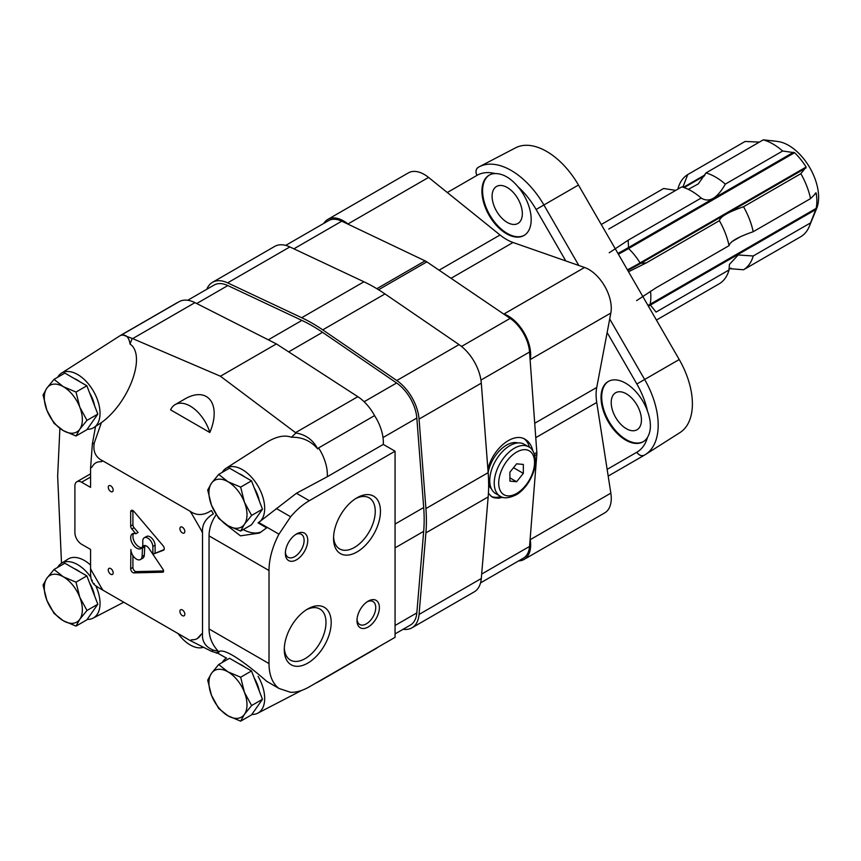 <?xml version="1.0" encoding="UTF-8"?>
<svg xmlns="http://www.w3.org/2000/svg" width="861" height="861" viewBox="0 0 861 861"><rect width="100%" height="100%" fill="white"/><g stroke="black" fill="none" stroke-linecap="round" stroke-linejoin="round"><path stroke-width="1.29" d="M728.976 268.6L743.527 269.762L800.859 236.667A55.169 31.857 -120 0 0 809.415 226.174A55.169 31.857 -120 0 0 810.545 222.891L753.214 255.986L738.189 254.985L729.428 264.392L729.063 269.934A55.169 31.857 60 0 1 719.376 283.71L656.426 320.055M729.063 269.934L656.06 312.08L650.421 305.063L815.765 209.6L816.174 208.362A45.751 26.411 -120 0 0 816.174 192.993L810.545 198.611L753.214 231.717A55.169 31.857 -120 0 0 743.527 206.758C728.288 212.043 720.237 216.692 719.376 220.696A55.169 31.857 60 0 1 725.737 234.289A55.169 31.857 60 0 1 729.063 245.654L656.06 287.8L636.613 300.618M719.376 220.696L646.385 262.853L628.53 271.753M609.244 252.768L628.175 240.197L628.562 248.56L794.574 152.709L782.66 151.009L725.328 184.114A55.169 31.857 -120 0 0 705.966 172.932L698.293 183.867L688.811 189.086M608.813 229.026L681.815 186.869A55.169 31.857 60 0 1 701.177 198.052L628.175 240.197M675.261 190.292L663.605 188.505L601.258 224.506M759.359 142.097L745.088 141.462L687.756 174.557A55.169 31.857 -120 0 0 678.07 188.333M782.66 151.009A55.169 31.857 -120 0 0 763.287 139.837L705.966 172.932M810.545 198.611A55.169 31.857 -120 0 0 800.859 173.664L743.527 206.758M743.527 269.762A55.169 31.857 -120 0 0 753.214 255.986M731.011 268.105L729.009 269.267M815.044 193.65L815.765 192.853M810.545 222.891L815.765 209.6M809.415 226.174L816.637 208.523A42.372 24.463 -120 0 0 809.835 167.777A42.372 24.463 -120 0 0 777.957 141.516L772.963 140.838A45.751 26.411 -120 0 0 770.38 140.634M763.287 139.837L774.437 141.086A45.751 26.411 -120 0 0 772.963 140.838M800.859 173.664L806.1 167.045A45.751 26.411 -120 0 0 794.574 152.709M729.063 245.654C729.88 241.661 737.931 237.012 753.214 231.717M725.328 184.114C717.256 198.385 709.206 203.035 701.177 198.052L701.65 198.514M682.87 187.192L687.756 174.557M86.853 575.901L64.876 563.223L54.039 569.476L46.849 578.269L43.05 585.103L46.849 600.246L54.039 613.419L63.327 620.749L76.016 626.108L86.853 619.855L97.831 604.228L86.853 575.901L76.016 582.165L63.327 576.805L54.039 569.476M80.03 571.962A25.335 14.626 -120 0 0 77.21 570.079A25.335 14.626 -120 0 0 74.38 568.712M94.602 595.887A25.335 14.626 -120 0 0 89.587 582.972M76.016 626.108L79.804 619.274L86.993 610.481L97.831 604.228M86.993 610.481L79.804 597.308L76.016 582.165M63.327 620.749A26.917 15.541 60 0 1 46.849 600.246A26.917 15.541 60 0 1 46.849 578.269A26.917 15.541 60 0 1 63.327 576.805A26.917 15.541 60 0 1 79.804 597.308A26.917 15.541 60 0 1 79.804 619.274A26.917 15.541 60 0 1 63.327 620.749M86.853 385.793L64.876 373.104L54.039 379.357L46.849 388.16L43.05 394.995L46.849 410.137L54.039 423.311L63.327 430.629L76.016 436L86.853 429.736L97.831 414.109L86.853 385.793L76.016 392.046L63.327 386.686L54.039 379.357M80.03 381.853A25.335 14.626 -120 0 0 77.21 379.959A25.335 14.626 -120 0 0 74.38 378.592M94.602 405.779A25.335 14.626 -120 0 0 89.587 392.853M76.016 436L79.804 429.165L86.993 420.362L97.831 414.109M86.993 420.362L79.804 407.188L76.016 392.046M63.327 430.629A26.917 15.541 60 0 1 46.849 410.137A26.917 15.541 60 0 1 46.849 388.16A26.917 15.541 60 0 1 63.327 386.686A26.917 15.541 60 0 1 79.804 407.188A26.917 15.541 60 0 1 79.804 429.165A26.917 15.541 60 0 1 63.327 430.629M251.498 480.847L229.521 468.158L218.683 474.422L211.483 483.215L207.695 490.049L211.483 505.192L218.683 518.365L227.971 525.694L240.66 531.054L251.498 524.79L262.476 509.163L251.498 480.847L240.66 487.1L227.971 481.74L218.683 474.422M244.675 476.908A25.335 14.626 -120 0 0 241.844 475.024A25.335 14.626 -120 0 0 239.024 473.647M259.247 500.833A25.335 14.626 -120 0 0 254.232 487.918M240.66 531.054L244.449 524.22L251.638 515.416L262.476 509.163M251.638 515.416L244.449 502.243L240.66 487.1M227.971 525.694A26.917 15.541 60 0 1 211.483 505.192A26.917 15.541 60 0 1 211.483 483.215A26.917 15.541 60 0 1 227.971 481.74A26.917 15.541 60 0 1 244.449 502.243A26.917 15.541 60 0 1 244.449 524.22A26.917 15.541 60 0 1 227.971 525.694M251.498 670.967L229.521 658.278L218.683 664.531L211.483 673.324L207.695 680.158L211.483 695.301L218.683 708.485L227.971 715.803L240.66 721.163L251.498 714.91L262.476 699.283L251.498 670.967L240.66 677.22L227.971 671.86L218.683 664.531M244.675 667.027A25.335 14.626 -120 0 0 241.844 665.133A25.335 14.626 -120 0 0 239.024 663.766M259.247 690.942A25.335 14.626 -120 0 0 254.232 678.027M240.66 721.163L244.449 714.329L251.638 705.536L262.476 699.283M251.638 705.536L244.449 692.362L240.66 677.22M227.971 715.803A26.917 15.541 60 0 1 211.483 695.301A26.917 15.541 60 0 1 211.483 673.324A26.917 15.541 60 0 1 227.971 671.86A26.917 15.541 60 0 1 244.449 692.362A26.917 15.541 60 0 1 244.449 714.329A26.917 15.541 60 0 1 227.971 715.803M221.826 655.458L226.454 658.127L217.833 653.23L211.419 651.271L190.012 640.455L103.072 590.269C95.679 586.093 92.762 583.898 94.301 583.65M132.153 338.405L130.033 344.077C128.967 337.038 125.943 334.133 120.949 335.349L122.068 334.638L132.659 338.61L220.427 376.225L295.969 432.975L291.405 437.248C284.474 434.665 275.961 436.516 265.855 442.823L226.056 468.276A31.663 18.285 -120 0 0 222.256 472.355M190.012 511.197C196.566 515.836 203.702 515.61 211.419 510.508A119.528 69.009 -120 0 1 213.367 513.877C205.392 518.591 201.775 524.919 202.518 532.851A100.22 57.859 -120 0 0 200.925 529.655L191.981 514.168A100.22 57.859 -120 0 0 190.012 511.197L103.072 461.001C95.7 457.611 92.773 451.573 94.301 442.898L101.394 422.633C129.247 402.561 146.564 355.044 130.033 344.077M170.575 409.847L209.826 432.502C221.955 403.831 207.275 385.233 183.834 399.59L175.16 404.595A30.081 17.371 -120 0 0 170.575 409.847M223.817 522.95L240.445 535.833L259.43 533.067L266.684 527.868L258.074 522.896L296.432 493.267L327.309 476.714A34.827 20.104 -120 0 0 318.602 447.935L317.709 448.936C310.821 440.864 302.05 436.957 291.405 437.248M216.208 514.609C211.483 521.562 209.094 528.654 209.051 535.886L209.051 628.96C209.126 637.215 212.183 644.652 218.253 651.26L218.5 651.788C224.786 646.815 249.808 666.532 266.684 681.299L278.953 688.434A56.987 32.901 120 0 1 269.009 663.573L209.051 628.96M278.953 688.434L290.641 692.319A56.987 32.901 120 0 0 309.303 686.841L395.059 637.334L395.059 451.196L309.303 500.704A56.987 32.901 120 0 0 290.641 516.772L278.953 534.164A56.987 32.901 120 0 0 269.009 570.509L269.009 663.573M278.953 534.164L258.763 522.509M202.518 532.851L202.518 633.233C201.775 641.305 205.392 646.945 213.367 650.152L218.253 651.26M216.305 653.23L217.898 652.121M59.883 428.412L57.655 476.144L61.508 563.266M101.394 422.633L93.063 428.035A31.663 18.285 -120 0 0 98.714 403.787A31.663 18.285 -120 0 0 79.158 375.461A31.663 18.285 -120 0 0 61.411 373.211A31.663 18.285 -120 0 0 57.612 377.301M103.072 461.001A100.22 57.859 -120 0 0 101.103 461.7C97.035 461.539 94.053 463.261 92.159 466.866A100.22 57.859 -120 0 0 90.566 468.223L92.353 444.007L95.539 426.55M395.059 451.196L383.285 444.405A34.827 20.104 -120 0 0 374.567 415.615A34.827 20.104 -120 0 0 357.832 396.684L276.392 343.916L194.952 302.641A34.827 20.104 -120 0 0 179.045 301.737L122.058 334.638M290.641 516.772L276.252 508.464M295.969 432.975C305.881 434.708 313.124 440.025 317.709 448.936M374.567 415.615L318.602 447.935M383.285 444.405L327.309 476.714M92.353 580.282C91.04 580.927 90.448 577.031 90.566 568.604A100.22 57.859 -120 0 0 92.159 571.801L101.103 587.288A100.22 57.859 -120 0 0 103.072 590.269M90.566 468.223L90.566 487.391L81.612 482.225A9.503 5.489 -120 0 0 76.866 481.751A9.503 5.489 -120 0 0 74.896 486.099L74.896 532.636A9.503 5.489 -120 0 0 81.612 544.27L90.566 549.436L90.566 568.604M296.55 559.779A15.832 9.137 -60 0 1 285.346 553.311A15.832 9.137 -60 0 1 296.55 533.928A15.832 9.137 -60 0 1 307.743 540.385A15.832 9.137 -60 0 1 296.55 559.779M368.185 626.991A15.832 9.137 -60 0 1 356.992 620.533A15.832 9.137 -60 0 1 368.185 601.139A15.832 9.137 -60 0 1 379.378 607.608A15.832 9.137 -60 0 1 368.185 626.991M307.743 608.953L307.743 608.953A33.17 19.157 120 0 0 284.281 649.581A33.17 19.157 120 0 0 307.743 663.131A33.17 19.157 120 0 0 331.194 622.492A33.17 19.157 120 0 0 307.743 608.953M356.992 497.787L356.992 497.787A33.17 19.157 120 0 0 333.541 538.416A33.17 19.157 120 0 0 356.992 551.966A33.17 19.157 120 0 0 380.454 511.337A33.17 19.157 120 0 0 356.992 497.787M162.998 569.336L152.881 554.247L163.45 550.244A3.164 1.83 -120 0 0 163.612 550.168A3.164 1.83 -120 0 0 163.063 545.734L133.95 511.434A3.164 1.83 -120 0 0 131.335 510.39A3.164 1.83 -120 0 0 130.678 511.843L130.678 526.06A3.164 1.83 -120 0 0 131.862 529.02L135.834 533.766A8.545 4.94 -120 0 0 132.454 533.777A8.545 4.94 -120 0 0 132.454 543.657A8.545 4.94 -120 0 0 141 548.586A8.545 4.94 -120 0 0 142.775 544.679L142.775 540.6A7.168 4.133 -120 0 1 144.239 537.77A7.168 4.133 -120 0 1 149.577 539.503A7.168 4.133 -120 0 1 152.871 546.434L152.871 554.236L149.039 548.522A5.704 3.293 -120 0 0 143.69 545.799A5.704 3.293 -120 0 0 142.528 547.994L142.076 556.486A7.91 4.574 -120 0 1 140.461 559.542A7.91 4.574 -120 0 1 134.359 557.422A7.91 4.574 -120 0 1 130.904 549.458L130.678 568.712A3.164 1.83 -120 0 0 133.95 572.899L162.751 572.21A2.217 1.281 -120 0 0 163.138 572.113A2.217 1.281 -120 0 0 162.998 569.336M182.36 615.615A3.487 2.013 -120 0 0 184.103 615.787A3.487 2.013 -120 0 0 184.103 611.773A3.487 2.013 -120 0 0 180.627 609.76A3.487 2.013 -120 0 0 180.089 612.548A3.487 2.013 -120 0 0 182.36 615.615M110.725 491.523A3.487 2.013 -120 0 0 112.457 491.696A3.487 2.013 -120 0 0 112.457 487.681A3.487 2.013 -120 0 0 108.981 485.669A3.487 2.013 -120 0 0 108.443 488.456A3.487 2.013 -120 0 0 110.725 491.523M110.725 574.255A3.487 2.013 -120 0 0 112.457 574.427A3.487 2.013 -120 0 0 112.457 570.402A3.487 2.013 -120 0 0 108.981 568.389A3.487 2.013 -120 0 0 108.443 571.187A3.487 2.013 -120 0 0 110.725 574.255M182.36 532.894A3.487 2.013 -120 0 0 184.103 533.067A3.487 2.013 -120 0 0 184.103 529.041A3.487 2.013 -120 0 0 180.627 527.029A3.487 2.013 -120 0 0 180.089 529.816A3.487 2.013 -120 0 0 182.36 532.894M190.012 640.455A100.22 57.859 -120 0 0 191.981 639.755A25.335 14.626 -120 0 0 197.266 638.582A25.335 14.626 -120 0 0 200.925 634.6A100.22 57.859 -120 0 0 202.518 633.233M197.287 638.571L200.925 634.6M315.739 683.128L319.7 681.073A34.827 20.104 -120 0 0 320.163 680.825L376.128 648.505A34.827 20.104 -120 0 0 377.947 647.203M177.936 302.372A34.827 20.104 -120 0 0 176.656 303.007L120.691 335.327A34.827 20.104 -120 0 0 120.239 335.596L61.411 373.211M220.427 376.225L276.392 343.916M90.566 565.064A32.018 18.479 -120 0 0 67.954 559.155L61.411 563.331A31.663 18.285 -120 0 0 57.612 567.41M226.518 658.105A31.663 18.285 -120 0 0 226.056 658.385A31.663 18.285 -120 0 0 222.256 662.475M251.81 714.458A31.663 18.285 -120 0 0 257.708 713.209A31.663 18.285 -120 0 0 258.074 676.326M219.48 651.529A41.156 23.764 -120 0 0 217.833 653.23M320.163 680.825A34.827 20.104 -120 0 0 321.982 679.523M258.074 522.896A31.663 18.285 -120 0 0 257.945 485.991A31.663 18.285 -120 0 0 226.056 468.276M243.222 529.569A41.156 23.764 -120 0 0 261.486 531.797M121.993 334.671A34.827 20.104 -120 0 0 120.691 335.327M87.165 429.284A31.663 18.285 -120 0 0 93.063 428.035M90.857 577.247A31.663 18.285 -120 0 0 89.404 575.277A31.663 18.285 -120 0 0 61.411 563.331M87.165 619.393A31.663 18.285 -120 0 0 93.063 618.155A31.663 18.285 -120 0 0 95.786 585.803M209.826 432.502A30.081 17.371 -120 0 0 175.16 404.595M178.055 633.556A30.081 17.371 -120 0 0 202.948 647.418M333.573 536.855A29.5 17.026 120 0 0 339.643 548.92A29.5 17.026 120 0 0 369.143 531.894A29.5 17.026 120 0 0 369.143 497.83A29.5 17.026 120 0 0 355.658 498.605M284.324 648.01A29.5 17.026 120 0 0 290.394 660.086A29.5 17.026 120 0 0 319.883 643.049A29.5 17.026 120 0 0 319.883 608.996A29.5 17.026 120 0 0 306.398 609.771M367.238 601.731A13.259 7.652 -60 0 1 372.996 601.538A13.259 7.652 -60 0 1 375.03 612.16A13.259 7.652 -60 0 1 366.366 623.848A13.259 7.652 -60 0 1 359.737 624.505A13.259 7.652 -60 0 1 357.035 619.414M295.592 534.52A13.259 7.652 -60 0 1 301.361 534.315A13.259 7.652 -60 0 1 303.395 544.938A13.259 7.652 -60 0 1 294.731 556.626A13.259 7.652 -60 0 1 288.101 557.282A13.259 7.652 -60 0 1 285.389 552.192M130.678 511.843L132.917 510.551L132.917 524.769A3.164 1.83 -120 0 0 134.101 527.728L138.072 532.475L135.834 533.766M133.724 533.389A8.545 4.94 -120 0 0 134.693 542.355A8.545 4.94 -120 0 0 141.968 547.682M144.239 537.77L146.478 536.478A7.168 4.133 -120 0 1 151.816 538.211A7.168 4.133 -120 0 1 155.109 545.142L152.871 546.434M152.871 554.236L155.109 552.945L155.109 545.142M152.881 554.247L164.117 549.544M145.035 545.54A5.704 3.293 -120 0 0 144.766 546.703L144.314 555.184L142.076 556.486M140.461 559.542L142.7 558.251A7.91 4.574 -120 0 0 144.314 555.184M132.917 555.582L132.917 567.421A3.164 1.83 -120 0 0 136.189 571.607L163.59 570.951M144.766 546.703L142.528 547.994M395.059 633.922L410.374 625.086A31.663 18.285 -120 0 0 416.832 612.914L423.687 531.334A158.316 91.406 -120 0 0 423.687 507.527L416.832 418.037A31.663 18.285 -120 0 0 396.598 382.994L322.531 332.314A158.316 91.406 -120 0 0 301.91 320.41L227.831 285.561A31.663 18.285 -120 0 0 214.066 285.066L187.741 300.263M403.12 629.273A34.827 20.104 -120 0 0 411.956 627.82L474.196 591.894A34.827 20.104 -120 0 0 481.299 578.506L488.155 496.926A161.481 93.225 -120 0 0 488.155 472.635L481.299 383.156A34.827 20.104 -120 0 0 459.053 344.604L384.975 293.924A161.481 93.225 -120 0 0 363.945 281.784L289.866 246.935A34.827 20.104 -120 0 0 274.724 246.397L212.484 282.333A34.827 20.104 -120 0 0 206.812 289.264M411.956 627.82A34.827 20.104 -120 0 0 419.059 614.442L425.915 532.862A161.481 93.225 -120 0 0 425.915 508.571L419.059 419.081A34.827 20.104 -120 0 0 396.803 380.54L322.735 329.86A161.481 93.225 -120 0 0 301.705 317.72L227.627 282.86A34.827 20.104 -120 0 0 212.484 282.333M480.556 582.886L523.38 558.154A30.21 17.435 -120 0 0 529.547 546.434L536.833 454.447A14.25 8.223 -120 0 0 536.833 452.423L529.547 352.02A30.21 17.435 -120 0 0 510.132 318.387L426.83 261.873A14.25 8.223 -120 0 0 425.076 260.861L341.763 221.18A30.21 17.435 -120 0 0 328.525 220.664L285.701 245.396M502.835 497.303L498.508 498.228L493.923 497.787L491.975 496.937L488.413 493.299M487.896 469.245C492.815 448.301 513.5 431.748 525.221 439.358C529.063 441.65 531.624 445.535 532.916 451.024M500.908 496.582A33.245 19.19 -60 0 1 491.028 496.323M524.123 438.798A33.245 19.19 -60 0 1 529.375 447.279M491.405 488.8A26.756 15.444 -60 0 1 488.639 484.334M488.144 472.538A26.756 15.444 -60 0 1 517.891 442.931M516.622 463.831L509.906 472.183L509.906 481.138L516.622 481.74L523.337 473.389L523.337 464.434L516.622 463.831M500.133 496.173L495.656 493.59A28.499 16.456 -60 0 1 495.656 460.678A28.499 16.456 -60 0 1 524.155 444.233L528.632 446.816A28.499 16.456 -60 0 0 500.133 463.261A28.499 16.456 -60 0 0 500.133 496.173C503.491 498.723 508.765 498.304 515.965 494.914C520.98 492.481 530.419 483.559 534.477 468.858C537.598 453.629 531.086 447.548 528.632 446.816M513.511 467.706L523.337 473.389M509.906 477.866L516.622 481.74M644.555 455.082A6.328 5.166 -120 0 1 644.491 455.125A6.328 5.166 -120 0 1 636.849 452.219L636.849 452.219A59.097 34.117 -120 0 0 647.515 437.366A34.827 20.104 -120 0 1 643.07 441.811A34.827 20.104 -120 0 1 625.656 440.079A34.827 20.104 -120 0 1 602.904 409.395A34.827 20.104 -120 0 1 608.243 381.488A34.827 20.104 -120 0 1 647.515 411.16C651.368 421.955 651.368 430.683 647.515 437.366M439.078 270.193L500.047 234.988L447.3 192.52L477.005 175.364A6.328 5.166 -120 0 1 478.318 167.292A6.328 5.166 -120 0 1 478.382 167.26M647.515 411.16A59.097 34.117 -120 0 0 636.849 383.984L679.211 359.532L636.849 383.984L607.145 332.54L610.836 313.038A31.663 18.285 -120 0 0 584.544 267.48L513.048 242.49A47.495 27.423 -120 0 1 500.047 234.988M565.806 260.937L536.102 209.481L578.463 185.029L543.894 204.983L578.829 265.489M518.634 560.898A31.663 18.285 -120 0 0 524.101 559.424L604.702 512.887A31.663 18.285 -120 0 0 610.836 493.149L596.738 402.453A47.495 27.423 -120 0 1 596.738 387.45L607.145 332.54M495.204 173.556C502.942 173.567 510.508 177.936 517.902 186.654A34.827 20.104 -120 0 1 523.962 235.505A34.827 20.104 -120 0 1 506.548 233.783A34.827 20.104 -120 0 1 483.796 203.088A34.827 20.104 -120 0 1 489.134 175.181A34.827 20.104 -120 0 1 495.204 173.556A59.097 34.117 -120 0 0 477.005 175.364C475.315 171.78 475.81 169.068 478.468 167.206L478.156 167.389M607.145 469.374L636.849 452.219C639.11 455.469 641.703 456.405 644.641 455.028L645.438 454.543A65.425 37.776 -120 0 0 644.641 379.486L609.706 318.979M644.641 455.028A65.425 37.776 -120 0 0 645.438 454.543L679.986 432.577A63.671 36.765 -120 0 0 679.211 359.532L578.463 185.029A63.671 36.765 -120 0 0 515.588 147.823L479.286 166.765A65.425 37.776 -120 0 0 478.468 167.206M626.324 428.703A21.374 12.334 -120 0 0 637.011 429.768A21.374 12.334 -120 0 0 637.011 405.09A21.374 12.334 -120 0 0 615.647 392.745A21.374 12.334 -120 0 0 612.365 409.879A21.374 12.334 -120 0 0 626.324 428.703M608.587 381.294A34.827 20.104 -120 0 0 603.669 409.309A34.827 20.104 -120 0 0 626.324 439.691A34.827 20.104 -120 0 0 643.404 441.607M507.226 222.407A21.374 12.334 -120 0 0 517.913 223.462A21.374 12.334 -120 0 0 517.913 198.783A21.374 12.334 -120 0 0 496.539 186.45A21.374 12.334 -120 0 0 493.256 203.573A21.374 12.334 -120 0 0 507.226 222.407M489.478 174.998A34.827 20.104 -120 0 0 484.56 203.013A34.827 20.104 -120 0 0 507.226 233.396A34.827 20.104 -120 0 0 524.295 235.311M447.3 192.52L428.563 177.431A31.663 18.285 -120 0 0 408.394 172.878L327.793 219.404A31.663 18.285 -120 0 0 323.779 223.408M348.479 224.377L347.962 223.968A31.663 18.285 -120 0 0 327.793 219.404M524.101 559.424A31.663 18.285 -120 0 0 530.236 539.675L530.139 539.029M530.139 360.102L530.236 359.564A31.663 18.285 -120 0 0 503.943 314.017L503.427 313.834M731.775 241.726L740.794 236.517M816.174 208.362L650.152 304.213A45.751 26.411 -120 0 0 650.485 291.158M648.01 305.483A135.231 78.082 0 0 1 650.152 304.213L650.421 305.063A134.854 77.856 0 0 0 648.441 306.225M617.929 253.392A134.854 28.499 -38.8 0 0 628.175 247.72L793.519 152.268M806.1 167.045L640.089 262.896A45.751 26.411 -120 0 0 628.562 248.56A135.231 28.574 -38.8 0 1 618.392 254.189M627.421 269.827A135.231 28.574 -38.8 0 0 640.089 262.896L640.735 263.348L806.079 167.895M627.777 270.44A134.854 28.499 -38.8 0 0 640.735 263.348L646.385 262.853M684.118 187.612L704.47 175.859M683.386 187.354L705.008 174.869M269.009 570.509L209.051 535.886M211.419 651.271A119.528 69.009 -120 0 0 213.367 650.152M94.301 442.898A119.528 69.009 -120 0 0 92.353 444.007M132.659 338.61L194.952 302.641M309.303 500.704L296.432 493.267M295.538 432.642L357.832 396.684M90.566 477.048L81.612 482.225M132.917 524.769L130.678 526.06M134.101 527.728L131.862 529.02M132.917 567.421L130.678 568.712M136.189 571.607L133.95 572.899M163.418 571.833L162.751 572.21M288.672 351.869L322.531 332.314M364.138 401.732L396.598 382.994M268.309 339.815L301.91 320.41M196.706 303.535L227.831 285.561M395.059 625.484L416.832 612.914M395.059 547.865L423.687 531.334M395.059 524.058L423.687 507.527M383.005 437.56L416.832 418.037M322.735 329.86L384.975 293.924M396.803 380.54L459.053 344.604M301.705 317.72L363.945 281.784M227.627 282.86L289.866 246.935M419.059 614.442L481.299 578.506M425.915 532.862L488.155 496.926M425.915 508.571L488.155 472.635M419.059 419.081L481.299 383.156M534.821 455.609L536.833 454.447M534.294 453.887L536.833 452.423M378.56 289.748L426.83 261.873M461.528 346.456L510.132 318.387M376.849 288.704L425.076 260.861M293.892 248.829L341.763 221.18M481.676 574.072L529.547 546.434M480.944 380.078L529.547 352.02M516.622 493.471A25.335 14.626 -60 0 1 501.113 471.397A25.335 14.626 -60 0 1 532.141 453.489A25.335 14.626 -60 0 1 516.622 493.471M644.491 455.125L608.189 476.079L644.329 455.211M536.102 209.481A59.097 34.117 -120 0 0 517.902 186.654M543.894 204.983A65.425 37.776 -120 0 0 479.286 166.765L478.318 167.303M347.962 223.968L428.563 177.431M530.236 539.675L610.836 493.149M535.768 437.657L596.738 402.453M534.724 423.257L596.738 387.45M530.236 359.564L610.836 313.038M503.943 314.017L584.544 267.48M451.035 278.297L513.048 242.49M316.762 682.676L318.204 681.847M91.492 580.389L93.569 583.973M90.566 473.841L76.866 481.751M257.708 713.209L301.748 690.371M93.063 618.155L123.79 602.226"/></g></svg>
